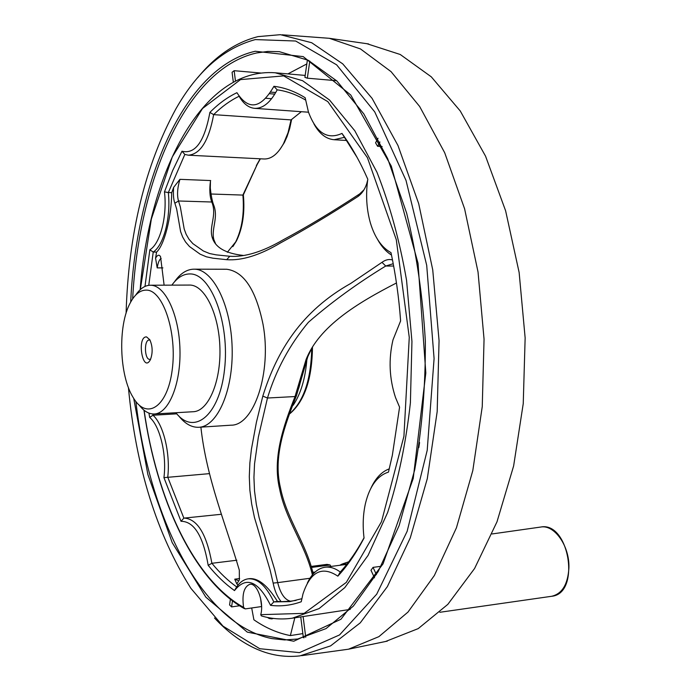 <?xml version="1.0" encoding="UTF-8"?>
<svg xmlns="http://www.w3.org/2000/svg" width="691" height="691" viewBox="0 0 691 691"><rect width="100%" height="100%" fill="white"/><g stroke="black" fill="none" stroke-linecap="round" stroke-linejoin="round"><path stroke-width="1.04" d="M140.169 289.728C148.669 173.406 201.902 67.174 275.277 72.788L302.563 80.692L329.512 99.996L354.777 130.729L376.94 172.206C389.784 204.717 399.657 240.753 406.558 280.321L411.948 341.466L410.394 402.836C405.988 442.75 398.396 479.338 387.608 512.584L368.087 555.365L344.792 587.626L319.112 608.572L292.371 618.177C281.842 619.706 271.494 618.946 261.31 615.871L260.749 614.67C264.23 602.353 257.035 582.582 249.848 584.301C243.932 586.754 241.85 594.45 243.586 607.398L245.279 608.901L261.595 606.543L260.49 597.827M150.664 359.113L149.817 359.346C144.445 359.976 143.814 339.739 149.213 340.032L150.068 340.214M146.561 336.906L149.826 339.756C152.676 346.286 152.884 352.894 150.448 359.588C142.795 374.341 136.343 336.344 146.561 336.906M146.613 290.116C163.188 290.28 177.345 333.105 172.154 370.264C167.334 407.655 146.397 420.499 133.156 397.489C119.258 375.515 117.703 325.815 130.193 303.012C134.84 294.236 140.308 289.935 146.613 290.116M135.712 295.057C140.04 288.639 144.903 285.366 150.275 285.228L151.035 285.245C165.434 285.668 179.194 315.191 179.962 349.646C180.93 384.092 168.664 413.564 154.318 413.987C148.936 414.185 143.883 411.214 139.167 405.081M150.275 285.228L190.146 285.063C205.02 285.478 219.177 314.5 219.928 348.376C220.87 382.244 208.164 411.257 193.333 411.715L154.318 413.987M221.085 514.303L183.858 518.129L181.016 521.299C194.076 521.325 203.128 536 208.19 565.333C216.404 575.525 225.171 583.938 234.491 590.589L236.65 586.909C239.915 582.168 243.733 579.481 248.104 578.851C257.57 578.117 266.139 585.804 273.817 601.913L277.445 601.395C267.685 585.614 258.399 578.039 249.589 578.652L248.104 578.851M295.031 396.548L306.035 359.631C319.251 326.126 357.713 302.865 396.461 282.973M273.152 583.083L277.722 582.634C280.416 593.526 284.657 599.719 290.445 601.205L281.151 601.68C277.246 596.713 274.577 590.52 273.152 583.083L270.026 569.712L254.443 517.464L251.679 504.024L249.892 490.385L249.296 476.617L249.883 462.849L251.429 449.176L256.396 422.356L262.805 396.15C277.065 350.38 301.786 310.907 350.674 283.483L381.976 262.338L385.725 266.026C357.377 283.319 331.585 302.088 308.367 322.317C289.624 344.783 275.994 370.013 267.469 398.025L295.04 396.548L296.482 395.589C284.822 425.155 272.936 456.621 280.442 487.647C286.454 518.552 306.053 542.971 313.23 573.919M307.348 583.092C311.805 573.668 317.696 568.382 325.029 567.225C330.03 566.594 335.109 568.192 340.266 572.027C348.791 562.681 356.711 551.271 364.027 537.797M371.067 487.889C375.671 478.008 381.743 471.659 389.292 468.843M236.65 586.909C227.9 580.621 219.652 572.753 211.887 563.295L236.849 560.228M208.19 565.333L211.887 563.295C206.609 534.134 197.401 519.062 184.264 518.086M234.491 590.589C246.143 575.94 258.175 580.863 270.57 605.342L273.817 601.913L289.797 601.619L301.803 598.726M357.126 157.47L341.976 133.406C351.408 146.345 360.02 161.616 367.802 179.245C365.608 194.681 366.498 209.313 370.445 223.133C374.893 237.713 381.734 247.551 390.985 252.63C395.693 274.586 398.897 297.355 400.607 320.926L392.989 339.877C388.437 359.329 389.283 378.564 395.528 397.575L399.579 407.189L392.341 455.283L388.472 472.117C377.424 475.641 369.771 486.006 365.513 503.212C363.034 514.087 362.55 525.696 364.053 538.039C356.055 553.249 347.323 565.955 337.847 576.156L340.266 572.027M391.503 255.065C386.079 251.671 381.415 246.428 377.511 239.336M344.36 137.362L334.073 139.72C326.005 139.003 319.268 133.683 313.852 123.775M341.976 133.406C327.404 140.074 316.236 132.957 308.454 112.046L305.154 97.699C294.737 91.316 284.321 87.524 273.921 86.306L277.186 89.839C286.618 91.091 296.059 94.486 305.508 100.014M400.365 321.332L400.599 320.883M277.186 89.839C270.483 102.501 262.96 108.668 254.608 108.34C248.639 107.779 243.5 103.805 239.207 96.429M273.921 86.306C260.973 108.72 248.639 110.845 236.927 92.689C227.348 97.293 218.339 103.866 209.891 112.4L213.649 114.646C221.621 106.76 230.103 100.627 239.077 96.248M209.891 112.4C204.519 141.534 195.216 154.473 181.975 151.225L184.843 154.43L188.349 155.199C200.425 154.179 208.855 140.67 213.649 114.646L291.066 119.897L288.061 132.629L283.578 143.538C277.877 153.989 271.416 159.137 264.195 158.99L188.349 155.199M184.843 154.43L168.328 192.556L164.467 191.873L172.603 170.686L181.975 151.225M270.57 605.342C280.745 606.62 290.971 605.42 301.241 601.757L302.969 593.966C310.423 571.604 322.049 565.67 337.847 576.156M164.467 191.873C167.386 216.188 160.226 243.776 149.852 249.788L153.229 252.06L156.572 252.085C164.199 245.322 171.446 217.57 171.722 192.668L173.622 187.408L179.928 179.34C177.362 188.004 176.896 195.216 178.503 200.986L174.858 203.223C173.519 199.751 173.104 194.473 173.622 187.416M171.722 192.668L168.328 192.556C170.997 217.527 163.75 245.262 153.229 252.06L148.764 285.323M144.989 286.428L149.852 249.788M152.797 413.978L153.005 415.231L149.645 417.381L148.954 413.114M149.645 417.381C159.941 425.794 166.92 454.635 163.931 477.645L209.451 473.637M176.801 413.831L153.005 415.231C163.439 424.447 170.487 453.451 167.749 477.17L183.858 518.129M181.016 521.299L163.931 477.645M126.09 313.239C128.509 233.532 145.101 165.434 175.859 108.936C197.315 71.225 223.798 48.111 255.316 39.586L295.67 41.019L336.647 64.833L374.747 111.907L406.032 180.446L426.71 265.361L434.086 358.569L427.202 450.351L407.154 531.301L376.707 594.182L339.549 634.934L299.462 652.624L259.764 648.719L222.977 626.115L190.889 588.326C156.65 533.867 135.825 466.935 128.414 387.539M214.486 617.979C226.924 631.332 240.269 641.386 254.521 648.141C269.179 655.033 284.303 657.607 299.903 655.889L330.583 645.895L360.27 622.841L387.383 586.599L410.264 537.918L427.306 478.63L437.178 411.611L439.061 340.62L432.739 269.879L418.686 203.612L397.964 145.499L372.078 98.355L342.745 63.874L311.676 42.73L280.425 34.68L258.054 36.614C235.51 42.315 215.35 56.066 197.557 77.858M366.852 43.688L400.244 54.494L431.288 76.831L460.249 110.966L485.548 156.166L505.622 210.815L519.131 272.461L525.143 337.916L523.242 403.622L513.62 465.993L497.002 521.791L474.587 568.494L447.82 604.375L418.236 628.603L385.595 641.481M304.178 637.672L303.375 637.724L300.749 616.908M303.116 616.545L305.733 637.257M171.878 285.124C177.319 277.54 183.417 273.817 190.18 273.938C211.213 273.714 229.922 323.431 224.532 369.521C219.565 415.792 193.86 436.081 175.877 412.734M174.452 281.868C180.196 273.55 186.682 269.317 193.912 269.17L194.465 269.179C213.053 269.274 231.079 305.189 232.141 347.728C233.437 390.26 217.423 426.632 198.87 427.28C191.64 427.582 184.903 423.764 178.649 415.818M359.64 193.938L357.973 196.503C330.315 214.417 304.541 229.861 280.632 242.843C259.876 255.186 241.893 260.801 226.683 259.686L229.792 256.266C244.83 257.294 262.649 251.8 283.232 239.786C307.003 227.019 332.466 211.74 359.64 193.938L363.941 189.861M367.664 180.178L366.783 183.486C364.952 189.187 362.015 193.523 357.973 196.503M200.891 427.142C206.376 478.068 226.026 525.013 239.311 570.127L239.345 579.965L236.814 583.938L234.75 579.179M239.656 578.54L234.741 579.179L237.937 580.44M381.976 262.338C385.483 259.747 388.99 258.961 392.497 259.963M193.912 269.17L226.691 269.248C243.837 271.503 255.955 289.9 263.055 324.459C271.943 372.337 253.942 425.699 231.019 425.19L198.87 427.28M281.151 601.68L277.445 601.395M238.127 584.94L236.814 583.938M161.176 258.503C159.414 259.332 158.084 262.468 157.194 267.883L155.57 258.132C157.488 254.849 159.146 254.366 160.537 256.681L164.121 285.158M155.57 258.132L156.572 252.085M226.683 259.686L212.958 258.192L206.359 256.802L200.122 254.167L189.498 246.532L185.542 241.971L182.631 236.961L180.601 231.606L176.663 209.045L174.858 203.223M311.149 349.542L307.815 356.651L296.482 395.598M243.146 255.42C225.24 253.398 214.875 247.248 212.068 236.97C209.045 226.112 217.155 214.944 211.791 202.066L211.766 202.005C209.736 196.564 209.304 189.628 210.453 181.18L210.297 187.926C211.083 195.285 212.137 200.813 213.459 204.484C218.952 217.553 210.919 228.859 213.89 239.699L215.471 243.457M312.401 574.886C305.077 544.197 285.633 519.874 279.622 489.038C272.263 458.297 283.293 426.192 295.04 396.548M227.33 252.301L235.683 241.928C242.023 228.911 244.424 213.294 242.886 195.087L243.362 194.836C244.985 212.733 242.671 228.108 236.426 240.969L235.683 241.928M211.04 194.007L242.886 195.087L257.104 164.631L243.362 194.836M232.824 246.635L236.426 240.969M260.369 158.8L257.104 164.631M260.161 158.792L256.352 165.572M279.812 149.61L284.321 142.614L286.99 136.758L289.702 128.466L291.637 119.388M301.336 111.7L291.066 119.897M393.222 263.703L385.725 266.026L393.663 266.052M312.824 572.174L315.018 572.122M311.252 566.413L326.981 564.374L330.143 564.996L330.877 566.456M330.143 564.996L311.555 567.423M271.978 618.816L273.42 618.428M267.477 617.443L269.205 618.505L271.718 618.868L273.126 618.393M313.584 573.539L313.153 573.599M262.813 396.124L267.469 398.007L258.356 437.075L254.538 463.868L253.934 477.455L254.521 491.025L256.335 504.473L259.125 517.74L274.603 569.393L277.722 582.634L309.948 578.281M213.372 204.372L211.766 202.005L178.503 200.986L180.299 206.773L184.203 229.049L186.155 234.318L188.989 239.224L192.884 243.655L203.396 251.006L209.572 253.528L216.11 254.849L229.688 256.257M376.422 574.601L373.036 567.371L370.981 570.274L374.496 577.797M373.036 567.371L381.121 566.292M419.575 442.568L418.789 447.621M378.029 138.252L375.567 142.812L377.597 146.302L379.929 141.992M377.597 146.302L382.175 146.57M309.784 61.084L307.331 78.178L304.904 77.349L307.4 59.875M307.331 78.178L336.586 80.717M233.316 82.117L232.072 72.279L234.154 70.698L235.45 80.985M234.154 70.698L260.827 73.03M270.734 92.119L275.752 92.525M269.689 93.708L274.811 94.114M232.452 600.894L231.597 606.905L229.576 604.927L230.379 599.304M231.597 606.905L239.518 605.774M251.688 607.976L253.899 619.801C265.543 627.877 277.696 633.137 290.367 635.59L294.815 617.806M290.367 635.59L302.848 633.604M266.035 98.295L271.623 98.727M282.083 34.792L329.348 38.307L360.46 48.923L391.054 71.639L419.662 106.492L444.693 152.746L464.594 208.768L478.034 272.012L484.054 339.203L482.249 406.645L472.799 470.606L456.449 527.769L434.363 575.499L407.992 612.079L378.884 636.653L348.497 649.203L301.544 655.673M306.821 63.935L287.888 73.902M347.098 563.925L341.967 564.089L339.799 565.29M551.625 596.29C562.103 593.845 567.864 584.405 568.909 567.976C569.764 545.994 554.355 524.27 540.638 527.06C569.22 521.031 581.062 593.759 551.625 596.29L439.822 612.286M243.586 607.398C193.333 579.153 156.736 498.738 144.091 410.247M140.308 289.598L151.338 219.073L172.292 156.917L202.515 108.496L240.52 79.595L283.681 75.898L327.828 101.62L367.422 157.678L396.288 239.699L409.262 337.381L403.933 436.271L381.51 521.627L346.312 582.392L304.17 613.349L260.749 614.67M130.694 302.079C136.092 182.389 183.27 67.597 255.247 51.255L303.219 56.61L350.76 94.995L391.305 166.134L418.029 263.262L425.82 373.019L413.235 478.422L383.039 563.856L340.991 619.214L293.77 641.231L247.283 632.127L205.84 597.162L172.189 542.608L147.883 474.536L133.717 398.396M132.655 298.866C138.71 181.051 185.646 68.867 256.603 52.965L267.849 51.436L279.311 51.661L308.212 60.272L336.871 80.985L363.872 113.972L387.642 158.559L406.645 213.122C416.552 253.666 422.788 296.318 425.336 341.06C425.596 385.88 422.046 428.826 414.686 469.906L399.148 525.54L378.21 571.526L353.326 606.137L326.022 628.603L297.717 639.011L284.623 639.935L271.667 638.562C201.383 624.258 149.135 516.868 135.877 401.48M301.501 377.709L298.832 387.971M157.194 267.883L162.921 267.901M290.134 413.253C303.85 400.979 311.045 379.419 311.727 348.566M306.925 358.931C305.413 378.366 300.827 393.827 293.165 405.297M290.445 601.205L296.085 600.401M179.919 179.34L210.695 180.558M492.087 533.953L540.638 527.06M342.667 563.847L348.765 561.766M143.944 410.126C156.641 499.092 193.35 580.043 244.381 608.659M346.744 564.374L325.029 567.225M299.842 384.265L298.745 388.273M307.823 356.651L306.053 359.605M284.321 142.614L283.578 143.538M271.718 618.868L272.245 618.79M213.89 239.699L212.077 236.978M212.258 202.722L211.791 202.066M290.004 413.589C304.532 401.16 312.021 379.091 312.47 347.383M346.545 140.472L334.073 139.72M308.514 112.21L254.608 108.34M368.623 43.948L329.348 38.307M387.34 641.118L348.497 649.203M292.371 618.177L350.216 609.41M275.277 72.788L305.18 75.423"/></g></svg>
